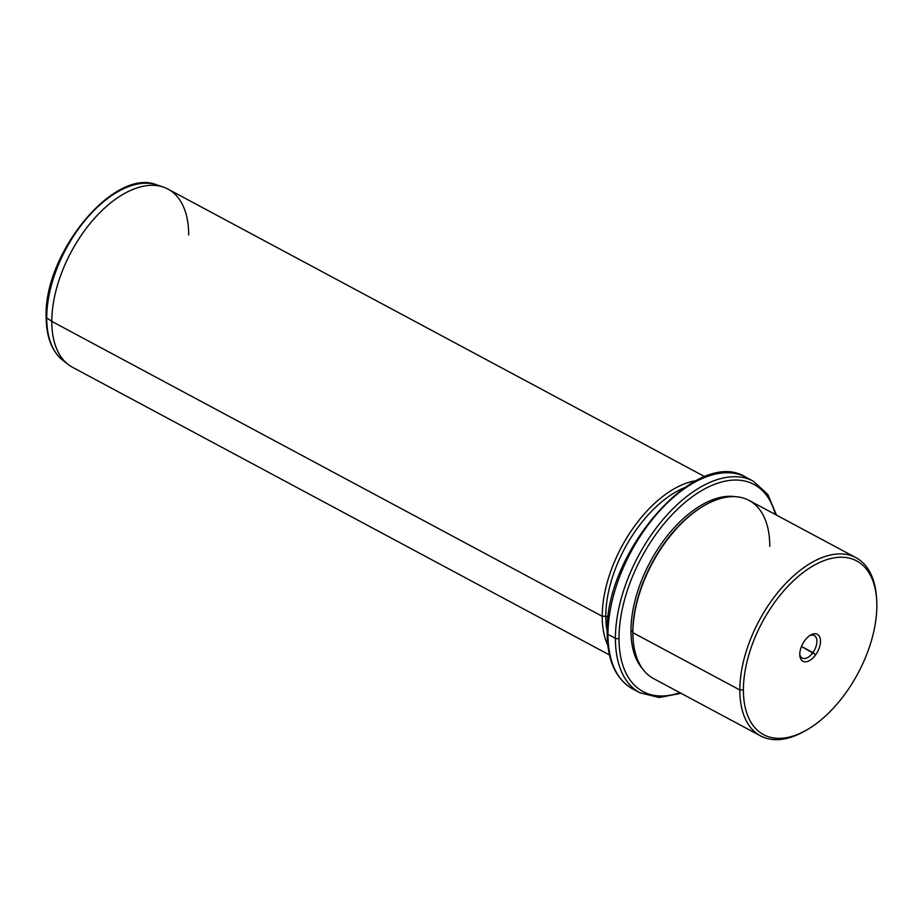 <?xml version="1.0" encoding="UTF-8"?>
<svg xmlns="http://www.w3.org/2000/svg" width="923" height="923" viewBox="0 0 923 923"><rect width="100%" height="100%" fill="white"/><g stroke="black" fill="none" stroke-linecap="round" stroke-linejoin="round"><path stroke-width="1.38" d="M812.921 652.584A12.772 7.026 -61.8 0 1 802.237 658.041A12.772 7.026 -61.8 0 1 799.768 654.095A12.772 7.026 118.2 0 0 812.921 652.584A12.772 7.026 118.2 0 0 816.728 639.327A12.772 7.026 118.2 0 0 809.644 635.67A12.772 7.026 -61.8 0 1 814.294 635.532A12.772 7.026 -61.8 0 1 812.921 652.584L815.713 654.73A15.299 8.422 118.2 0 0 818.839 635.566A15.299 8.422 118.2 0 0 804.544 640.85A15.299 8.422 118.2 0 0 801.406 660.014A15.299 8.422 118.2 0 0 815.713 654.73L801.464 646.446L812.921 652.584M876.85 605.661A98.553 54.249 -61.8 0 1 810.036 727.959A98.553 54.249 -61.8 0 1 743.396 689.908A98.553 54.249 -61.8 0 1 810.209 567.61A98.553 54.249 -61.8 0 1 876.85 605.661A98.553 54.249 118.2 0 0 876.642 599.373A98.553 54.249 118.2 0 0 807.533 569.364A98.553 54.249 118.2 0 0 743.396 689.908A98.553 54.249 118.2 0 0 806.667 729.989A98.553 54.249 118.2 0 0 876.85 605.661M806.667 729.989L804.718 731.097A101.08 55.645 -61.8 0 1 739.831 689.989L743.396 689.908L739.831 689.989A101.08 55.645 -61.8 0 1 805.606 566.364A101.08 55.645 -61.8 0 1 876.492 597.135L876.642 599.373M760.529 735.885L653.611 678.601A101.08 55.645 -61.8 0 1 632.901 632.705L739.831 689.989A101.08 55.645 118.2 0 0 760.529 735.885A101.08 55.645 118.2 0 0 805.698 730.531M739.831 689.989L632.901 632.705A101.08 55.645 -61.8 0 1 674.759 530.598A101.08 55.645 -61.8 0 1 749.072 500.416L855.99 557.7A101.08 55.645 118.2 0 0 781.689 587.882A101.08 55.645 118.2 0 0 739.831 689.989M876.562 598.266A101.08 55.645 118.2 0 0 855.99 557.7M633.04 638.047A99.811 54.942 -61.8 0 1 632.832 631.667L632.901 632.705A101.08 55.645 118.2 0 0 633.12 639.166L633.04 638.047M632.901 632.705L632.832 631.667A99.811 54.942 -61.8 0 1 703.914 505.758L704.884 505.204A101.08 55.645 118.2 0 0 632.901 632.705M769.782 546.312A101.08 55.645 118.2 0 0 704.884 505.204M704.399 505.481A99.811 54.942 118.2 0 0 632.832 631.667L630.974 630.674A99.811 54.942 118.2 0 0 642.985 669.36A99.811 54.942 -61.8 0 1 630.974 630.674L632.832 631.667A99.811 54.942 118.2 0 0 633.086 638.601M630.974 630.674A99.811 54.942 -61.8 0 1 666.406 536.967A99.811 54.942 -61.8 0 1 735.493 496.689A99.811 54.942 118.2 0 0 666.406 536.967A99.811 54.942 118.2 0 0 630.974 630.674M618.998 638.231A117.498 64.679 -61.8 0 1 688.143 499.897A117.498 64.679 -61.8 0 1 775.355 514.492A117.498 64.679 118.2 0 0 688.143 499.897A117.498 64.679 118.2 0 0 618.998 638.231A2.527 1.465 -179.9 0 1 615.422 638.324A120.025 66.075 -61.8 0 1 665.137 517.065A120.025 66.075 -61.8 0 1 753.376 481.218A120.025 66.075 118.2 0 0 665.137 517.065A120.025 66.075 118.2 0 0 615.422 638.324A2.527 1.465 0.1 0 0 618.998 638.231A117.498 64.679 118.2 0 0 679.893 692.688A117.498 64.679 -61.8 0 1 618.998 638.231M607.853 634.263A117.498 64.679 -61.8 0 1 607.842 632.255A2.527 1.465 0.1 0 0 607.172 633.247A2.527 1.465 0.1 0 0 607.98 634.332A2.527 1.465 -179.9 0 1 607.172 633.247C607.38 660.556 615.849 679.086 632.578 688.835A120.025 66.075 -61.8 0 1 607.98 634.332A120.025 66.075 118.2 0 0 632.578 688.835A120.025 66.075 118.2 0 0 636.409 690.612A120.025 66.075 -61.8 0 1 632.578 688.835L640.008 692.815A120.025 66.075 -61.8 0 1 615.422 638.324L607.98 634.332A120.025 66.075 -61.8 0 1 657.695 513.084A120.025 66.075 -61.8 0 1 745.934 477.237A120.025 66.075 118.2 0 0 657.695 513.084A120.025 66.075 118.2 0 0 607.98 634.332L615.422 638.324A120.025 66.075 118.2 0 0 640.008 692.815L659.149 697.523L681.036 693.3M607.184 631.678A98.553 54.249 -61.8 0 1 605.788 616.183L608.176 617.464L605.788 616.183A98.553 54.249 -61.8 0 1 684.289 487.759A98.553 54.249 118.2 0 0 605.788 616.183A98.553 54.249 118.2 0 0 607.184 631.678M607.83 645.419A101.08 55.645 -61.8 0 1 602.223 616.276L605.788 616.183L602.223 616.276A101.08 55.645 -61.8 0 1 696.08 480.687A101.08 55.645 118.2 0 0 602.223 616.276A101.08 55.645 118.2 0 0 607.83 645.419M609.457 654.949L72.513 367.285A101.08 55.645 -61.8 0 1 51.803 321.389L602.223 616.276L51.803 321.389A101.08 55.645 -61.8 0 1 93.661 219.282A101.08 55.645 -61.8 0 1 167.974 189.1L704.918 476.753M62.914 360.385A99.961 55.022 -61.8 0 1 46.727 317.789L51.803 321.389A101.08 55.645 118.2 0 0 68.175 364.47L62.914 360.385C51.815 351.305 46.231 336.803 46.15 316.854A2.527 1.465 0.1 0 0 46.727 317.789A99.961 55.022 -61.8 0 1 85.262 220.159A99.961 55.022 -61.8 0 1 156.91 184.923A99.961 55.022 118.2 0 0 85.262 220.159A99.961 55.022 118.2 0 0 46.727 317.789A99.961 55.022 118.2 0 0 62.914 360.385M188.684 234.984A101.08 55.645 118.2 0 0 163.221 187.046A101.08 55.645 118.2 0 0 90.766 222.674A101.08 55.645 118.2 0 0 51.803 321.389L46.727 317.789A2.527 1.465 -179.9 0 1 46.15 316.854C43.773 253.225 114.371 166.994 156.91 184.923L163.221 187.046M804.544 640.85A15.299 8.422 -61.8 0 1 810.659 635.024A15.299 8.422 -61.8 0 1 820.132 638.266A15.299 8.422 -61.8 0 1 815.713 654.73A15.299 8.422 -61.8 0 1 799.803 655.307A15.299 8.422 -61.8 0 1 804.544 640.85M607.172 633.247C603.907 552.992 696.923 445.728 745.934 477.237L753.376 481.218L767.89 494.543L776.497 515.103"/></g></svg>
